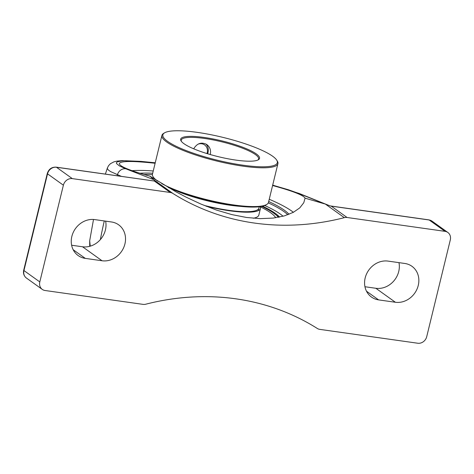 <?xml version="1.0" encoding="UTF-8"?>
<svg xmlns="http://www.w3.org/2000/svg" width="474" height="474" viewBox="0 0 474 474"><rect width="100%" height="100%" fill="white"/><g stroke="black" fill="none" stroke-linecap="round" stroke-linejoin="round"><path stroke-width="0.71" d="M272.591 185.512C292.725 191.028 303.544 195.241 305.06 198.15L303.781 202.736L299.74 207.914L293.335 212.328L284.412 215.871L273.231 218.081L260.344 218.638L246.516 217.471L231.851 214.603L216.387 210.041L200.905 204.057L186.116 197.16L175.866 191.769L150.009 176.209C129.503 170.486 119.276 166.256 119.335 163.518C120.651 160.923 132.578 160.84 155.122 163.263M153.238 170.99A94.409 18.83 13.7 0 0 131.991 170.67M293.4 212.299A94.409 18.83 13.7 0 0 269.238 199.27M152.693 173.241A85.729 17.1 13.7 0 0 139.806 173.247M289.022 214.301A85.729 17.1 13.7 0 0 268.693 201.515M299.621 193.629A7.957 7.169 111.9 0 0 299.408 193.54A7.957 7.169 111.9 0 0 299.384 193.528A7.957 7.169 111.9 0 0 297.903 193.131L325.478 204.152L344.331 217.661A260.789 228.954 -54.4 0 1 254.289 223.041A260.789 228.954 -54.4 0 1 172.791 193.392L153.647 179.646L125.752 168.78L119.353 165.87L116.503 163.536L116.45 162.618L117.315 161.865L121.8 160.923L125.349 160.745L140.944 161.373L155.235 162.789M150.009 176.209L153.647 179.646M105.382 174.106L107.397 167.974L107.485 168.91L108.516 170.148L110.525 171.558L121.362 176.364M155.01 181.133L56.471 167.263A3.134 1.363 -81.9 0 0 56.187 167.144L154.18 181.009M325.472 204.152L330.254 205.923M155.081 181.05L153.937 179.883M331.225 206.137L429.195 219.995A7.957 6.986 -54.4 0 1 431.986 221.103L428.905 219.877A3.134 1.363 98.1 0 1 429.195 219.995L445.05 231.353L347.081 217.495L331.225 206.137L329.868 205.834M344.331 217.661A7.957 6.986 -54.4 0 1 347.081 217.495M324.34 203.796L305.06 198.15M90.244 246.166L89.687 240.745L89.716 246.32M56.187 167.144C51.707 166.961 48.739 169.076 47.282 173.49A3.134 0.622 13.7 0 0 47.53 173.839L63.386 185.198L39.804 281.923A7.957 6.986 -54.4 0 0 42.269 289.395A7.957 6.986 -54.4 0 0 45.054 290.503L143.03 304.367A7.957 6.986 -54.4 0 0 145.779 304.201A260.789 228.954 125.6 0 1 235.815 298.821A260.789 228.954 125.6 0 1 317.319 328.47A7.957 6.986 -54.4 0 0 319.808 329.377L417.778 343.235A7.957 6.986 -54.4 0 0 426.719 336.664L450.3 239.939A7.957 6.986 -54.4 0 0 447.841 232.461L431.986 221.103M279.601 217.062A77.001 15.358 13.7 0 0 262.578 206.202M445.05 231.353A7.957 6.986 -54.4 0 1 447.841 232.461M63.386 185.198A7.957 6.986 -54.4 0 1 72.326 178.621L170.302 192.485A7.957 6.986 -54.4 0 1 172.791 193.392M404.826 263.473A20.37 17.882 -54.4 0 1 411.959 266.305A20.37 17.882 -54.4 0 1 416.83 289.513A20.37 17.882 -54.4 0 1 395.369 302.258L378.608 299.888A20.37 17.882 -54.4 0 1 371.474 297.056A20.37 17.882 -54.4 0 1 366.603 273.848A20.37 17.882 -54.4 0 1 388.064 261.103L404.826 263.473M111.497 221.974A20.37 17.882 -54.4 0 1 118.63 224.806A20.37 17.882 -54.4 0 1 123.501 248.009A20.37 17.882 -54.4 0 1 102.04 260.759L85.279 258.383A20.37 17.882 -54.4 0 1 78.145 255.551A20.37 17.882 -54.4 0 1 73.274 232.349A20.37 17.882 -54.4 0 1 94.735 219.598L111.497 221.974M364.956 286.734L375.858 288.281A20.37 17.882 125.6 0 0 398.966 262.643M71.627 245.236L82.529 246.776A20.37 17.882 125.6 0 0 105.637 221.145M207.63 153.766A9.948 8.733 125.6 0 0 205.817 143.954M198.197 144.102A8.384 7.359 -54.4 0 1 205.597 145.779A8.384 7.359 -54.4 0 1 206.984 153.57M175.552 190.554A51.737 10.321 13.7 0 0 229.991 205.23A51.737 10.321 13.7 0 0 240.425 206.368M260.19 206.747A71.639 14.291 -166.3 0 1 275.726 217.75A71.639 14.291 13.7 0 0 260.196 206.759M204.075 205.39A51.737 10.321 13.7 0 0 228.752 210.308A51.737 10.321 13.7 0 0 258.887 208.139M253.276 218.241A53.331 10.635 13.7 0 0 258.822 215.125L260.433 208.513A53.331 10.635 13.7 0 0 260.143 206.652M206.149 206.231A53.331 10.635 13.7 0 0 229.375 210.752A53.331 10.635 13.7 0 0 260.433 208.513M181.429 141.436A39.798 7.94 -166.3 0 1 181.246 140.114A39.798 7.94 -166.3 0 1 204.424 138.444A39.798 7.94 -166.3 0 1 258.585 158.968A39.798 7.94 -166.3 0 1 257.815 160.058M193.694 148.806C197.19 143.166 201.574 141.762 206.848 144.588C210.018 147.088 211.149 150.406 210.249 154.542M164.638 132.797A58.9 11.749 -166.3 0 1 197.172 132.359A58.9 11.749 -166.3 0 1 276.697 160.117A58.9 11.749 -166.3 0 1 217.317 160.194A58.9 11.749 -166.3 0 1 164.638 132.797L163.702 133.342A59.7 11.909 13.7 0 0 161.912 135.398A59.7 11.909 13.7 0 0 243.15 166.184A59.7 11.909 13.7 0 0 277.918 163.678L268.468 202.439A59.7 11.909 -166.3 0 1 266.678 204.501A59.7 11.909 -166.3 0 1 233.7 204.946A59.7 11.909 -166.3 0 1 161.687 183.551M157.854 181.192A59.7 11.909 -166.3 0 1 153.108 176.814A59.7 11.909 -166.3 0 1 152.468 174.159L161.912 135.398M153.108 176.814L153.689 177.726A58.9 11.749 13.7 0 0 155.235 179.557M168.223 187.437A58.9 11.749 13.7 0 0 224.255 204.039A58.9 11.749 13.7 0 0 265.742 205.041L266.678 204.501M277.918 163.678A59.7 11.909 13.7 0 0 277.278 161.03L276.697 160.117M204.3 137.466A40.598 8.099 13.7 0 0 181.098 140.968A40.598 8.099 13.7 0 0 218.182 156.651A40.598 8.099 13.7 0 0 258.324 159.797A40.598 8.099 13.7 0 0 245.728 148.433A40.598 8.099 13.7 0 0 204.3 137.466M125.752 168.78A7.957 7.086 -68.7 0 0 117.398 174.841A449.749 394.854 125.6 0 0 117.084 175.759M104.28 220.949A449.749 394.854 125.6 0 0 100.346 239.619M272.68 185.156L288.53 189.796L297.903 193.131M47.282 173.49L23.7 270.216A3.134 0.622 13.7 0 0 23.949 270.565L47.53 173.839A7.957 6.986 -54.4 0 1 56.471 167.263L72.326 178.621M42.269 289.395L26.414 278.037A7.957 6.986 -54.4 0 1 23.949 270.565L39.804 281.923M153.683 178.568A82.595 16.477 -166.3 0 1 154.34 178.603M264.759 205.52A82.595 16.477 -166.3 0 1 283.073 216.245M152.397 174.633A85.729 17.1 13.7 0 0 143.883 174.473M287.801 214.763A85.729 17.1 13.7 0 0 268.308 202.89M154.447 181.127L170.302 192.485M375.858 288.281L395.369 302.258M366.497 291.208L378.608 299.888M82.529 246.776L102.04 260.759M73.168 249.709L85.279 258.383M261.778 206.38A75.212 15.002 -166.3 0 1 278.374 217.305M328.304 205.195L299.384 193.534M107.397 167.974L108.564 165.669L110.442 163.696L113.932 161.853L116.96 161.119L122.239 160.621L155.253 162.736M272.692 185.103L299.408 193.54M26.414 278.037C23.937 276.058 23.036 273.451 23.7 270.216M428.905 219.877L330.206 205.912M89.687 240.745L93.502 219.474M258.277 210.646L259.219 206.771M278.943 217.193L271.353 211.345L261.938 206.344"/></g></svg>
